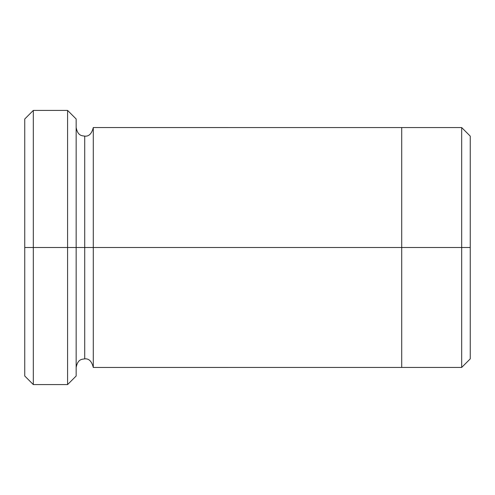 <?xml version="1.0" encoding="UTF-8"?>
<svg xmlns="http://www.w3.org/2000/svg" width="495" height="495" viewBox="0 0 495 495"><rect width="100%" height="100%" fill="white"/><g stroke="black" fill="none" stroke-linecap="round" stroke-linejoin="round"><path stroke-width="0.74" d="M24.75 247.5L24.75 118.992L24.75 247.5L33.32 247.5L33.32 110.422L33.32 247.5L33.32 110.422L33.32 247.5L67.586 247.5L67.586 110.422L67.586 247.5L76.156 247.5L76.156 118.992L76.156 247.5L84.719 247.5L84.719 136.125L84.719 358.875L84.719 247.5L76.156 247.5L76.156 118.992L76.156 376.008L76.156 247.5L67.586 247.5L67.586 110.422L67.586 384.578L67.586 247.5L33.32 247.5L33.32 384.578L33.32 247.5L24.75 247.5L24.75 376.008L24.75 247.5M470.25 247.5L470.25 136.131L470.25 358.869L470.25 247.5L461.68 247.5L461.68 127.568L461.68 247.5L470.25 247.5M84.719 247.5L84.719 358.875L84.719 136.125L84.719 247.5L93.289 247.5L93.289 367.445L93.289 247.5L84.719 247.5M461.68 247.5L461.68 367.432L461.68 247.5L401.711 247.5L461.68 247.5L461.68 367.432L461.68 247.5M401.711 247.5L401.711 367.445L401.711 247.5L93.289 247.5L93.289 127.555L93.289 247.5L401.711 247.5L401.711 127.555L401.711 367.445L401.711 247.5M93.289 247.5L93.289 367.445L93.289 247.5M67.586 247.5L67.586 384.578L67.586 247.5M33.32 247.5L33.32 384.578L33.32 247.5M24.75 118.992L33.32 110.422L67.586 110.422L76.156 118.992M470.25 136.131L461.68 127.568L93.289 127.555C91.742 133.73 88.883 136.583 84.719 136.125C82.015 135.667 77.839 136.119 76.156 127.555M470.25 358.869L461.68 367.432L93.289 367.445C91.742 361.27 88.883 358.417 84.719 358.875C82.015 359.333 77.839 358.881 76.156 367.445M76.156 376.008L67.586 384.578L33.32 384.578L24.75 376.008"/></g></svg>
